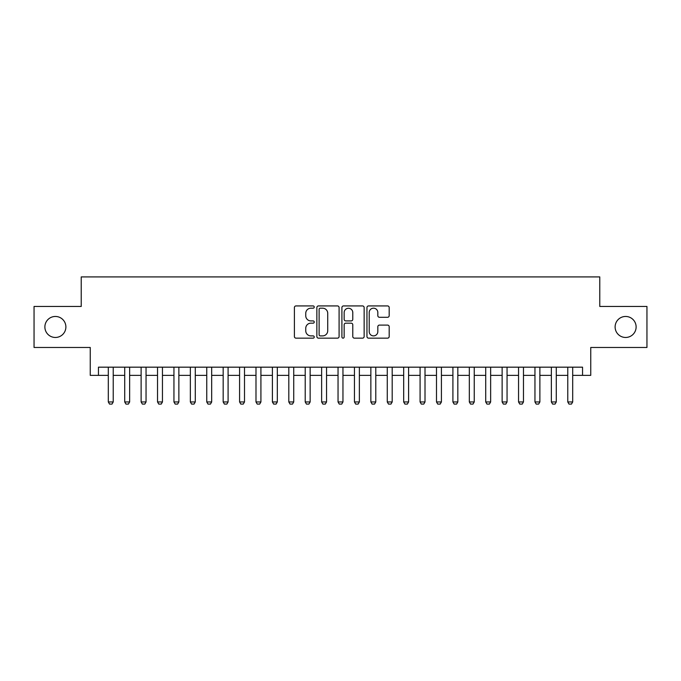 <?xml version="1.0" encoding="UTF-8"?>
<svg xmlns="http://www.w3.org/2000/svg" width="681" height="681" viewBox="0 0 681 681"><rect width="100%" height="100%" fill="white"/><g stroke="black" fill="none" stroke-linecap="round" stroke-linejoin="round"><path stroke-width="1.02" d="M314.247 307.063A1.124 1.124 0 0 0 313.115 305.931L296.005 305.931A1.609 1.609 0 0 0 294.396 307.54L294.396 336.533A1.609 1.609 0 0 0 296.005 338.151L313.115 338.151A1.124 1.124 0 0 0 314.247 337.018A1.124 1.124 0 0 0 313.115 335.895L310.902 335.895A5.15 5.15 0 0 1 305.752 330.736L305.752 328.319A5.15 5.15 0 0 1 310.902 323.169L313.115 323.169A1.124 1.124 0 0 0 314.247 322.036A1.124 1.124 0 0 0 313.115 320.913L310.902 320.913A5.15 5.15 0 0 1 305.752 315.754L305.752 313.345A5.15 5.15 0 0 1 310.902 308.187L313.115 308.187A1.124 1.124 0 0 0 314.247 307.063M615.113 326.965A10.504 10.504 0 0 0 625.618 337.461A10.504 10.504 0 0 0 636.122 326.965A10.504 10.504 0 0 0 625.618 316.461A10.504 10.504 0 0 0 615.113 326.965M44.878 326.965A10.504 10.504 0 0 0 55.382 337.461A10.504 10.504 0 0 0 65.887 326.965A10.504 10.504 0 0 0 55.382 316.461A10.504 10.504 0 0 0 44.878 326.965M387.574 317.286A1.609 1.609 0 0 0 389.183 315.678L389.183 307.54A1.609 1.609 0 0 0 387.574 305.931L368.566 305.931A1.609 1.609 0 0 0 366.957 307.54L366.957 336.533A1.609 1.609 0 0 0 368.566 338.151L387.574 338.151A1.609 1.609 0 0 0 389.183 336.533L389.183 326.71A1.609 1.609 0 0 0 387.574 325.101L379.436 325.101A1.609 1.609 0 0 0 377.827 326.71L377.827 331.579A4.307 4.307 0 0 1 373.52 335.895A4.307 4.307 0 0 1 369.213 331.579L369.213 312.494A4.307 4.307 0 0 1 373.52 308.187A4.307 4.307 0 0 1 377.827 312.494L377.827 315.678A1.609 1.609 0 0 0 379.436 317.286L387.574 317.286M98.456 375.367L98.456 367.17L582.544 367.17L582.544 375.367L590.75 375.367L590.75 347.472L646.95 347.472L646.95 306.45L599.774 306.45L599.774 276.912L81.226 276.912L81.226 306.45L34.05 306.45L34.05 347.472L90.25 347.472L90.25 375.367L108.305 375.367M339.087 307.54A1.609 1.609 0 0 0 337.478 305.931L318.47 305.931A1.609 1.609 0 0 0 316.861 307.54L316.861 336.533A1.609 1.609 0 0 0 318.47 338.151L337.478 338.151A1.609 1.609 0 0 0 339.087 336.533L339.087 307.54M343.522 305.931L362.53 305.931A1.609 1.609 0 0 1 364.139 307.54L364.139 336.533A1.609 1.609 0 0 1 362.53 338.151L354.392 338.151A1.609 1.609 0 0 1 352.784 336.533L352.784 324.777A1.609 1.609 0 0 0 351.175 323.169L345.778 323.169A1.609 1.609 0 0 0 344.16 324.777L344.16 337.018A1.124 1.124 0 0 1 343.037 338.151A1.124 1.124 0 0 1 341.913 337.018L341.913 307.54A1.609 1.609 0 0 1 343.522 305.931M113.225 375.367L124.717 375.367M129.637 375.367L141.12 375.367M146.049 375.367L157.532 375.367M162.453 375.367L173.944 375.367M178.865 375.367L190.348 375.367M195.277 375.367L206.76 375.367M211.68 375.367L223.172 375.367M228.092 375.367L239.584 375.367M244.505 375.367L255.988 375.367M260.917 375.367L272.4 375.367M277.32 375.367L288.812 375.367M293.732 375.367L305.216 375.367M310.144 375.367L321.628 375.367M326.548 375.367L338.04 375.367M342.96 375.367L354.452 375.367M359.372 375.367L370.856 375.367M375.784 375.367L387.268 375.367M392.188 375.367L403.68 375.367M408.6 375.367L420.083 375.367M425.012 375.367L436.495 375.367M441.416 375.367L452.908 375.367M457.828 375.367L469.32 375.367M474.24 375.367L485.723 375.367M490.652 375.367L502.135 375.367M507.056 375.367L518.547 375.367M523.468 375.367L534.951 375.367M539.88 375.367L551.363 375.367M556.283 375.367L567.775 375.367M572.695 375.367L582.544 375.367M320.249 308.187A1.124 1.124 0 0 0 319.117 309.319L319.117 334.763A1.124 1.124 0 0 0 320.249 335.895L322.581 335.895A5.15 5.15 0 0 0 327.731 330.736L327.731 313.345A5.15 5.15 0 0 0 322.581 308.187L320.249 308.187M352.784 312.579A4.307 4.307 0 0 0 348.476 308.272A4.307 4.307 0 0 0 344.16 312.579L344.16 319.304A1.609 1.609 0 0 0 345.778 320.913L351.175 320.913A1.609 1.609 0 0 0 352.784 319.304L352.784 312.579M113.225 367.17L113.225 401.952L111.999 404.088L109.53 404.088L108.305 401.952L108.305 367.17M108.305 401.952L113.225 401.952M129.637 367.17L129.637 401.952L128.403 404.088L125.942 404.088L124.717 401.952L124.717 367.17M124.717 401.952L129.637 401.952M146.049 367.17L146.049 401.952L144.815 404.088L142.355 404.088L141.12 401.952L141.12 367.17M141.12 401.952L146.049 401.952M162.453 367.17L162.453 401.952L161.227 404.088L158.767 404.088L157.532 401.952L157.532 367.17M157.532 401.952L162.453 401.952M178.865 367.17L178.865 401.952L177.63 404.088L175.17 404.088L173.944 401.952L173.944 367.17M173.944 401.952L178.865 401.952M195.277 367.17L195.277 401.952L194.042 404.088L191.582 404.088L190.348 401.952L190.348 367.17M190.348 401.952L195.277 401.952M211.68 367.17L211.68 401.952L210.455 404.088L207.994 404.088L206.76 401.952L206.76 367.17M206.76 401.952L211.68 401.952M228.092 367.17L228.092 401.952L226.867 404.088L224.398 404.088L223.172 401.952L223.172 367.17M223.172 401.952L228.092 401.952M244.505 367.17L244.505 401.952L243.27 404.088L240.81 404.088L239.584 401.952L239.584 367.17M239.584 401.952L244.505 401.952M260.917 367.17L260.917 401.952L259.682 404.088L257.222 404.088L255.988 401.952L255.988 367.17M255.988 401.952L260.917 401.952M277.32 367.17L277.32 401.952L276.094 404.088L273.634 404.088L272.4 401.952L272.4 367.17M272.4 401.952L277.32 401.952M293.732 367.17L293.732 401.952L292.498 404.088L290.038 404.088L288.812 401.952L288.812 367.17M288.812 401.952L293.732 401.952M310.144 367.17L310.144 401.952L308.91 404.088L306.45 404.088L305.216 401.952L305.216 367.17M305.216 401.952L310.144 401.952M326.548 367.17L326.548 401.952L325.322 404.088L322.862 404.088L321.628 401.952L321.628 367.17M321.628 401.952L326.548 401.952M342.96 367.17L342.96 401.952L341.734 404.088L339.266 404.088L338.04 401.952L338.04 367.17M338.04 401.952L342.96 401.952M359.372 367.17L359.372 401.952L358.138 404.088L355.678 404.088L354.452 401.952L354.452 367.17M354.452 401.952L359.372 401.952M375.784 367.17L375.784 401.952L374.55 404.088L372.09 404.088L370.856 401.952L370.856 367.17M370.856 401.952L375.784 401.952M392.188 367.17L392.188 401.952L390.962 404.088L388.502 404.088L387.268 401.952L387.268 367.17M387.268 401.952L392.188 401.952M408.6 367.17L408.6 401.952L407.366 404.088L404.906 404.088L403.68 401.952L403.68 367.17M403.68 401.952L408.6 401.952M425.012 367.17L425.012 401.952L423.778 404.088L421.318 404.088L420.083 401.952L420.083 367.17M420.083 401.952L425.012 401.952M441.416 367.17L441.416 401.952L440.19 404.088L437.73 404.088L436.495 401.952L436.495 367.17M436.495 401.952L441.416 401.952M457.828 367.17L457.828 401.952L456.602 404.088L454.133 404.088L452.908 401.952L452.908 367.17M452.908 401.952L457.828 401.952M474.24 367.17L474.24 401.952L473.006 404.088L470.545 404.088L469.32 401.952L469.32 367.17M469.32 401.952L474.24 401.952M490.652 367.17L490.652 401.952L489.418 404.088L486.958 404.088L485.723 401.952L485.723 367.17M485.723 401.952L490.652 401.952M507.056 367.17L507.056 401.952L505.83 404.088L503.37 404.088L502.135 401.952L502.135 367.17M502.135 401.952L507.056 401.952M523.468 367.17L523.468 401.952L522.233 404.088L519.773 404.088L518.547 401.952L518.547 367.17M518.547 401.952L523.468 401.952M539.88 367.17L539.88 401.952L538.645 404.088L536.185 404.088L534.951 401.952L534.951 367.17M534.951 401.952L539.88 401.952M556.283 367.17L556.283 401.952L555.058 404.088L552.597 404.088L551.363 401.952L551.363 367.17M551.363 401.952L556.283 401.952M572.695 367.17L572.695 401.952L571.47 404.088L569.001 404.088L567.775 401.952L567.775 367.17M567.775 401.952L572.695 401.952"/></g></svg>
